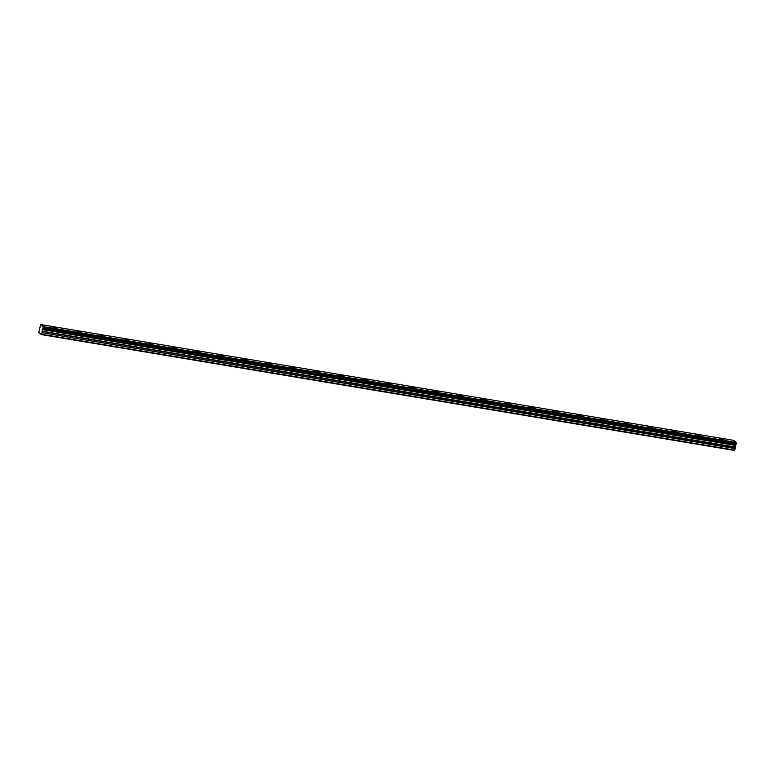 <?xml version="1.0" encoding="UTF-8"?>
<svg xmlns="http://www.w3.org/2000/svg" width="775" height="775" viewBox="0 0 775 775"><rect width="100%" height="100%" fill="white"/><g stroke="black" fill="none" stroke-linecap="round" stroke-linejoin="round"><path stroke-width="1.16" d="M722.232 439.687L723.802 439.667L719.481 438.689L722.232 439.687M55.839 328.309L57.408 328.29L54.657 327.302L53.087 327.321L55.839 328.309M79.641 332.291L81.21 332.272L78.459 331.274L76.89 331.293L79.641 332.291M103.433 336.263L105.013 336.243L100.682 335.275L103.433 336.263M127.236 340.244L128.815 340.225L124.484 339.247L127.236 340.244M151.038 344.216L152.607 344.207L149.856 343.209L148.287 343.228L151.038 344.216M174.84 348.198L176.409 348.178L173.658 347.19L172.089 347.21L174.84 348.198M198.632 352.179L200.212 352.16L195.881 351.182L198.632 352.179M222.435 356.151L224.014 356.132L219.683 355.163L222.435 356.151M246.237 360.133L247.806 360.113L243.486 359.135L246.237 360.133M270.039 364.105L271.608 364.095L268.857 363.097L267.288 363.117L270.039 364.105M293.832 368.086L295.411 368.067L291.08 367.098L293.832 368.086M317.634 372.068L319.213 372.048L316.462 371.051L314.882 371.07L317.634 372.068M341.436 376.04L343.005 376.02L338.685 375.052L341.436 376.04M365.238 380.021L366.808 380.002L364.056 379.004L362.487 379.023L365.238 380.021M389.031 383.993L390.61 383.983L387.858 382.986L386.279 383.005L389.031 383.993M412.833 387.975L414.412 387.955L411.661 386.967L410.082 386.987L412.833 387.975M436.635 391.956L438.204 391.937L433.884 390.958L436.635 391.956M460.437 395.928L462.007 395.909L457.686 394.94L460.437 395.928M484.23 399.91L485.809 399.89L483.058 398.892L481.478 398.912L484.23 399.91M508.032 403.882L509.611 403.872L506.86 402.874L505.281 402.893L508.032 403.882M531.834 407.863L533.403 407.844L529.083 406.865L531.834 407.863M555.636 411.845L557.206 411.825L554.454 410.827L552.885 410.847L555.636 411.845M579.429 415.817L581.008 415.797L576.678 414.828L579.429 415.817M603.231 419.798L604.81 419.779L600.48 418.8L603.231 419.798M627.033 423.77L628.602 423.751L625.851 422.762L624.282 422.782L627.033 423.77M650.835 427.752L652.405 427.732L648.084 426.754L650.835 427.752M674.628 431.733L676.207 431.714L671.877 430.735L674.628 431.733M698.43 435.705L700.009 435.686L695.679 434.717L698.43 435.705M736.056 444.453L42.848 328.668L736.008 444.521L736.211 442.428L43.042 326.575L40.678 324.551L733.847 440.403L736.211 442.428M42.848 328.668L42.451 329.298L735.62 445.141L735.988 444.521L42.848 328.668M733.847 440.403L40.678 324.551L38.769 332.359L41.385 334.597L41.957 332.707L735.126 448.551L735.62 445.141M41.385 334.597L734.555 450.449L735.126 448.551M735.155 448.318L41.957 332.707M41.986 332.465L42.451 329.298M42.887 328.6L43.08 327.728L736.25 443.581M736.25 443.465L43.08 327.728M43.08 327.622L43.042 326.575M42.315 329.588L735.475 445.441M734.778 450.101L41.608 334.248M42.383 329.394L735.553 445.247M43.051 326.682L736.221 442.535M735.64 445.092L42.47 329.249M735.136 446.981L41.966 331.128M41.937 331.371L735.107 447.214"/></g></svg>
